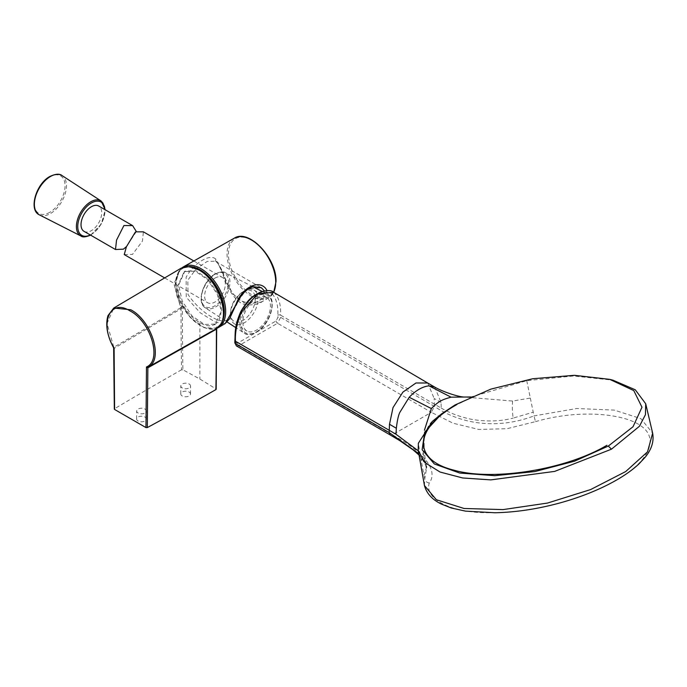 <?xml version="1.0" encoding="UTF-8"?>
<svg xmlns="http://www.w3.org/2000/svg" width="687" height="687" viewBox="0 0 687 687"><rect width="100%" height="100%" fill="white"/><g stroke="black" fill="none" stroke-linecap="round" stroke-linejoin="round"><path stroke-width="0.52" stroke-dasharray="3.44 2.58" d="M242.846 291.812A17.561 10.142 -60 0 1 255.263 298.982A17.561 10.142 -60 0 1 242.846 320.486A17.561 10.142 -60 0 1 230.437 313.315A17.561 10.142 -60 0 1 242.846 291.812L244.228 291.013A19.511 11.267 120 0 0 230.437 314.912A19.511 11.267 120 0 0 234.473 323.843A19.511 11.267 120 0 0 244.228 322.873A19.511 11.267 120 0 0 256.972 305.681A19.511 11.267 120 0 0 253.984 290.051A19.511 11.267 120 0 0 244.228 291.013L242.846 291.812M256.646 298.184A19.511 11.267 -60 0 1 266.401 297.213A19.511 11.267 -60 0 1 269.39 312.851A19.511 11.267 -60 0 1 256.646 330.043A19.511 11.267 -60 0 1 246.891 331.014A19.511 11.267 -60 0 1 243.902 315.376A19.511 11.267 -60 0 1 256.646 298.184M272.189 293.856C276.414 298.776 278.295 305.895 277.84 315.221L277.909 317.42L276.037 320.966L237.255 343.354L235.383 341.971L235.452 339.696C234.988 330.945 236.869 321.645 241.103 311.804L241.317 311.383C251.545 294.998 261.764 289.09 271.975 293.684L272.189 293.856A1.949 1.589 129.8 0 1 274.645 293.031L273.443 292.181M439.105 415.747L452.827 406.687L474.949 395.884L526.749 380.675L573.387 375.987L612.933 380.177M236.388 345.887L238.501 345.81L277.548 323.276L431.333 412.329L392.294 434.871L238.501 345.81A1.949 1.228 64.9 0 1 237.255 343.354M526.749 380.675A975.549 32.143 -100.7 0 1 530.33 398.065L512.562 401.036L463.794 397M418.289 450.844L426.215 463.819L426.292 468.251L423.982 475.241A975.961 878.759 10.7 0 1 421.32 461.003L423.183 452.639L424.454 430.156M530.33 398.065L533.232 412.174A975.746 31.988 -100.7 0 1 533.997 415.927L576.676 408.507L614.264 410.105L640.842 418.623L652.65 433.171M512.562 401.036C512.159 407.151 512.365 412.835 513.172 418.082L533.232 412.174M441.071 402.436L434.15 398.494L434.459 406.429L431.333 412.329L453.145 423.252L478.727 429.435L507.04 428.697L535.482 421.646L533.997 415.927C496.512 430.01 460.273 423.888 434.459 406.429L280.665 317.368L280.597 315.17L441.234 408.112L441.071 402.436L434.691 387.064M441.234 408.112C450.578 413.454 461.003 417.249 472.501 419.499C487.323 421.809 500.883 421.337 513.172 418.082M432.355 421.406C429.435 423.003 423.75 433.128 424.128 442.737C424.205 451.728 424.901 458.761 426.215 463.819L426.816 466.988L418.735 453.652M424.437 485.503L424.738 479.019L426.816 466.988L424.884 462.231L418.941 454.983M535.482 421.646C579.381 408.868 624.483 413.565 641.34 426.18C659.091 438.692 649.438 461.612 615.999 480.161C598.944 489.883 579.235 497.723 556.891 503.674C531.875 509.883 510.098 512.871 491.557 512.665C450.895 513.764 424.008 498.573 429.306 482.952C438.95 469.805 422.376 450.775 392.294 434.871L390.233 434.974M277.84 315.221A1.949 1.168 178.2 0 1 280.597 315.17C281.069 305.509 279.085 298.132 274.645 293.031M124.253 254.576L132.497 254.388L142.484 241.043L143.377 231.828M214.979 278.115A14.633 8.45 -60 0 1 222.296 277.385A14.633 8.45 -60 0 1 224.537 289.115A14.633 8.45 -60 0 1 214.979 302.005A14.633 8.45 -60 0 1 207.663 302.735A14.633 8.45 -60 0 1 205.422 291.005A14.633 8.45 -60 0 1 214.979 278.115M84.054 231.364A14.633 8.45 120 0 0 91.371 230.643A14.633 8.45 120 0 0 100.929 217.745A14.633 8.45 120 0 0 98.688 206.023M136.361 231.588L126.451 246.607M189.088 392.028A4.878 2.791 -179.6 0 1 190.514 394.02A4.878 2.791 -179.6 0 1 187.491 396.571A4.878 2.791 -179.6 0 1 182.184 395.935A4.878 2.791 -179.6 0 1 180.758 393.943A4.878 2.791 -179.6 0 1 183.781 391.392A4.878 2.791 -179.6 0 1 189.088 392.028M189.148 384.024A4.878 2.791 -179.6 0 1 190.574 386.017A4.878 2.791 -179.6 0 1 187.551 388.576A4.878 2.791 -179.6 0 1 182.244 387.94A4.878 2.791 -179.6 0 1 180.818 385.948A4.878 2.791 -179.6 0 1 183.841 383.389A4.878 2.791 -179.6 0 1 189.148 384.024M144.94 417.069A4.878 2.791 -179.6 0 1 146.365 419.061A4.878 2.791 -179.6 0 1 143.351 421.62A4.878 2.791 -179.6 0 1 138.044 420.985A4.878 2.791 -179.6 0 1 136.61 418.993A4.878 2.791 -179.6 0 1 139.633 416.434A4.878 2.791 -179.6 0 1 144.94 417.069M145 409.066A4.878 2.791 -179.6 0 1 146.425 411.066A4.878 2.791 -179.6 0 1 143.411 413.617A4.878 2.791 -179.6 0 1 138.104 412.981A4.878 2.791 -179.6 0 1 136.67 410.989A4.878 2.791 -179.6 0 1 139.693 408.439A4.878 2.791 -179.6 0 1 145 409.066M216.25 261.79A1.949 1.614 128 0 1 216.096 261.687L261.318 287.724L246.882 288.978L235.469 304.745L228.659 317.901C224.443 327.338 200.681 313.624 188.006 294.422L187.809 280.202L196.465 268.428L207.191 261.455L215.375 261.197L216.25 261.79C218.895 264.177 221.334 268.359 223.558 274.336C227.036 285.912 232.464 294.577 239.84 300.348C249.51 304.435 257.376 303.448 263.456 297.368L264.418 290.893M267.106 290.618L261.661 301.962L246.118 304.307L232.661 293.778L215.933 259.291C210.445 253.142 193.906 262.743 186.143 277.222L186.246 297.205L200.149 312.731L215.615 322.263L225.199 323.534M215.933 259.291A1.949 1.614 128 0 0 216.096 261.687C216.817 261.352 218.784 264.607 222.013 271.459C226.367 286.659 232.532 297.067 240.51 302.692C245.285 306.393 258.449 304.951 261.661 301.962L268.694 297.797A34.419 19.871 -120 0 0 273.632 292.293M181.076 268.213L173.931 283.757L180.707 307.742L113.81 347.287L107.009 323.5L113.784 308.025M216.817 328.429L217.023 327.21L216.422 328.42A3995.85 2307.015 60 0 1 215.907 388.842L199.874 379.044L182.897 369.786A3995.85 2307.015 60 0 1 182.381 308.764L181.746 306.84C167.181 282.125 179.152 257.359 199.393 270.257C219.617 280.725 231.596 319.318 217.023 327.21L214.584 324.539C218.801 322.057 220.948 317.368 221.042 310.498L217.384 294.508L207.697 279.755L195.237 271.167L184.185 271.614L177.881 285.577C177.967 292.55 180.123 299.712 184.331 307.072C188.685 314.114 193.871 319.326 199.891 322.71C205.576 326.085 210.471 326.694 214.584 324.539L215.46 324.041L221.772 310.069L218.123 294.088L208.427 279.334L195.975 270.738L184.923 271.185L178.611 285.148L182.253 301.104L191.948 315.874L204.417 324.487L215.46 324.041M199.891 322.71L199.874 379.044M180.569 307.501L181.746 306.84L184.331 307.072M215.907 388.842L215.89 389.623M181.54 369.786A3996.073 2286.886 0.4 0 0 114.6 408.705L114.102 348.378A1.563 0.945 59.8 0 0 113.793 347.296L113.81 347.287A1.563 0.91 58.2 0 1 114.145 348.352L181.025 308.781A3996.803 2307.564 -120 0 0 181.54 369.786L182.897 369.786M114.6 409.469L114.6 408.705M182.381 308.764A0.979 0.567 180 0 0 181.025 308.781L180.707 307.742L181.883 307.063M216.422 328.42A0.979 0.567 0 0 1 216.688 328.807L216.757 328.463A0.979 0.807 57.1 0 0 216.903 327.287M276.037 320.966A1.949 1.013 55.5 0 0 277.548 323.276L280.665 317.368A1.949 1.168 -1.8 0 0 277.909 317.42M421.32 461.003A975.446 878.295 10.7 0 1 418.357 443.261M423.183 452.639L426.292 468.251M429.306 482.952A4.878 4.569 15.4 0 1 424.738 479.019A975.746 878.57 10.7 0 1 423.982 475.241M427.761 383.054L434.15 398.494M234.877 340.434A1.949 1.091 -178.2 0 1 235.452 339.696M234.817 342.71A1.949 1.091 -178.3 0 1 235.383 341.971M271.975 293.684A1.949 1.589 128 0 1 274.414 292.842M215.641 306.952A20.215 11.67 120 0 0 228.934 288.849A20.215 11.67 120 0 0 225.439 272.765A20.215 11.67 120 0 0 215.641 273.933A20.215 11.67 120 0 0 202.519 291.468A20.215 11.67 120 0 0 205.224 307.759A20.215 11.67 120 0 0 215.641 306.952M214.979 274.345A19.245 11.112 -60 0 1 228.591 282.202A19.245 11.112 -60 0 1 214.979 305.775A19.245 11.112 -60 0 1 201.377 297.918A19.245 11.112 -60 0 1 214.979 274.345M255.925 295.178A22.688 13.096 -60 0 1 266.917 293.864A22.688 13.096 -60 0 1 270.841 311.915A22.688 13.096 -60 0 1 255.925 332.225A22.688 13.096 -60 0 1 244.237 333.135A22.688 13.096 -60 0 1 241.206 314.852A22.688 13.096 -60 0 1 255.925 295.178M256.646 331.838A21.709 12.538 120 0 0 272 305.251A21.709 12.538 120 0 0 256.646 296.389A21.709 12.538 120 0 0 241.292 322.976A21.709 12.538 120 0 0 256.646 331.838M101.118 200.99A20.215 11.67 -60 0 1 103.831 217.281A20.215 11.67 -60 0 1 90.71 234.817A20.215 11.67 -60 0 1 80.911 235.993M90.298 234.971A19.245 11.112 120 0 0 91.371 234.404A19.245 11.112 120 0 0 104.931 209.629M39.434 214.894A22.688 13.096 120 0 0 50.426 213.571A22.688 13.096 120 0 0 65.145 193.897A22.688 13.096 120 0 0 62.105 175.614M49.704 212.36A21.709 12.538 -60 0 1 34.35 203.498A21.709 12.538 -60 0 1 49.704 176.911A21.709 12.538 -60 0 1 65.05 185.773A21.709 12.538 -60 0 1 49.704 212.36M235.469 304.745L236.148 305.217M275.71 281.318A33.44 19.305 60 0 1 252.069 294.963A33.44 19.305 60 0 1 228.428 254.01A33.44 19.305 60 0 1 252.069 240.356A33.44 19.305 60 0 1 275.71 281.318M234.284 238.191A34.419 19.871 -120 0 0 227.053 254.01A34.419 19.871 -120 0 0 242.142 288.712A34.419 19.871 -120 0 0 268.694 297.797L273.718 292.344M218.518 327.493A35.037 20.232 60 0 1 191.475 318.244A35.037 20.232 60 0 1 176.112 282.907A35.037 20.232 60 0 1 183.481 266.805M189.749 266.522A34.058 19.665 -120 0 0 176.112 283.705A34.058 19.665 -120 0 0 194.842 321.636A34.058 19.665 -120 0 0 221.901 322.203M253.984 290.051L266.401 297.213M470.758 396.966L474.932 395.892M234.473 323.843L246.891 331.014M230.437 313.315L230.437 314.912M193.854 260.966L222.296 277.385M252.971 286.762L225.439 272.765C223.747 271.253 220.329 271.64 215.186 273.898C203.258 280.167 196.13 302.658 205.224 307.759L227.122 321.997M262.176 291.451L266.917 293.864C278.098 298.63 270.283 325.054 256.44 332.285C250.669 334.964 246.599 335.247 244.237 333.135L235.796 327.639M164.674 277.917L207.663 302.735M90.615 235.152L101.332 224.005L105.248 209.81M190.514 394.02L190.574 386.017M146.365 419.061L146.425 411.066M217.212 328.163L204.202 327.733L190.333 317.583L179.771 301.043L175.82 283.31L178.86 271.253L182.244 267.604M184.185 271.614L184.923 271.185M136.61 418.993L136.67 410.989M180.758 393.943L180.818 385.948"/><path stroke-width="1.03" d="M608.304 446.061L633.036 426.739L641.984 407.228L633.775 390.577L609.721 379.361L574.392 375.317L532.683 378.743L490.793 389.143L454.992 404.978L441.732 413.737L424.703 432.166L422.127 449.702L434.339 463.965L459.68 473.034L494.743 475.687L534.812 471.574L574.469 461.217L608.304 446.061L611.464 449.186L554.658 471.402L490.819 479.887L462.66 477.963L440.058 472.038L424.815 462.557L418.203 450.286L418.357 443.261L432.355 421.406L441.732 413.737M609.721 379.361L612.933 380.177L635.26 389.778L645.711 403.767L645.445 414.673L639.408 426.284L611.464 449.186M470.758 396.966L451.058 397.18C441.363 399.808 438.589 401.406 431.35 408.55L409.203 397.266L399.851 412.355C398.417 415.223 397.241 420.521 396.339 428.267L395.978 434.244L389.246 430.294L389.503 424.265L396.339 428.267M424.454 430.156L431.35 408.55M395.978 434.244L418.289 450.844M418.735 453.652L389.177 432.57L235.383 343.509L236.388 345.887L390.182 434.94L389.177 432.57L389.246 430.294L235.452 341.233L235.383 343.509A1.949 1.091 -178.3 0 1 234.817 342.71L236.388 345.879M645.711 403.767L652.65 433.171L647.523 451.848L625.702 471.557L590.588 489.582L547.539 503.056L503.073 509.599L464.034 508.474L436.365 499.732L424.437 485.503L418.203 450.286M463.759 396.992C458.152 396.82 442.437 391.659 434.691 387.064L428.989 385.845L451.058 397.18M241.42 312.207C236.972 322.443 234.98 332.113 235.452 341.233A1.949 1.091 -178.2 0 1 234.877 340.434L234.877 340.434C235.443 333.393 234.095 326.892 240.733 311.726L241.42 312.207L257.333 294.268L273.435 292.173L427.761 383.054M193.854 260.966L143.377 231.828L135.811 231.845M135.313 232.12L126.374 246.839L124.253 254.576L164.674 277.917M132.617 225.611L98.688 206.023A14.633 8.45 120 0 0 91.371 206.744A14.633 8.45 120 0 0 81.805 219.642A14.633 8.45 120 0 0 84.054 231.364L115.502 249.518L116.532 240.149L123.918 225.534L132.617 225.611L136.361 231.588M126.451 246.607L123.42 249.149L115.502 249.518M235.778 305.148L229.492 318.871L225.199 323.534L235.778 305.148C241.008 288.574 257.505 279.317 265.457 288.136L267.106 290.618M264.418 290.893L261.335 287.733L253.348 286.685C246.109 288.901 240.381 295.084 236.148 305.217M215.907 388.842L215.89 389.623A3996.803 2307.564 -120 0 0 216.405 329.202L216.817 328.429C231.802 320.314 219.479 280.639 198.689 269.879L189.14 266.582L181.076 268.213L113.793 308.025L130.788 309.777C151.518 320.408 163.978 359.576 148.169 367.124A1.563 0.867 -119.4 0 0 147.86 367.82L147.31 427.589L145.962 427.58L114.6 409.469L114.6 408.705M145.962 427.58L146.477 366.978C162.553 360.383 150.625 321.43 130.092 310.962C109.774 297.84 99.065 323.732 114.102 348.283L114.6 409.469M113.793 347.296L114.102 348.378M148.152 367.133A1.563 0.893 -117.8 0 0 147.825 367.846L146.477 366.978L148.169 367.124L216.688 328.515A0.979 0.807 57.1 0 0 216.723 328.489L216.723 328.489A0.979 0.807 57.1 0 0 216.757 328.463L216.688 328.807A0.979 0.567 0 0 1 216.405 329.202L147.86 367.82M147.31 427.589A3996.073 2286.886 0.4 0 0 215.89 389.623M216.817 328.429L221.077 323.826C222.554 322.71 223.421 318.175 223.679 310.223C223.017 293.89 209.26 273.194 195.555 268.042L186.778 266.462L181.076 268.213M606.93 445.262C566.311 469.582 492.888 481.493 453.738 470.123C412.423 459.921 413.565 428.731 456.374 404.858M390.233 434.974L399.697 440.573L413.239 449.968L418.941 454.983M389.503 424.265L393.024 407.571L402.9 392.122L415.97 382.985L427.666 382.994L434.596 387.013M409.203 397.266C415.85 390.379 422.445 386.575 428.989 385.845M240.733 311.726L240.957 311.288L241.652 311.761M91.165 234.851C86.021 237.118 82.603 237.496 80.911 235.993A20.215 11.67 -60 0 1 77.416 219.9A20.215 11.67 -60 0 1 90.71 201.806A20.215 11.67 -60 0 1 101.118 200.99L62.105 175.614A22.688 13.096 120 0 0 50.426 176.525A22.688 13.096 120 0 0 35.509 196.834A22.688 13.096 120 0 0 39.434 214.894C28.253 210.119 36.059 183.695 49.902 176.465C55.63 173.785 59.692 173.502 62.105 175.614M104.931 209.629A19.245 11.112 120 0 0 91.371 202.983A19.245 11.112 120 0 0 77.768 225.92A19.245 11.112 120 0 0 90.298 234.971M273.632 292.293A34.419 19.871 -120 0 0 275.719 282.108A34.419 19.871 -120 0 0 260.768 247.543A34.419 19.871 -120 0 0 234.284 238.191L183.481 266.805A35.037 20.232 60 0 1 210.445 276.329A35.037 20.232 60 0 1 225.662 311.512A35.037 20.232 60 0 1 218.518 327.493L217.212 328.163M221.901 322.203A34.058 19.665 -120 0 0 224.28 311.52A34.058 19.665 -120 0 0 189.749 266.522M652.65 433.171C654.118 441.355 651.62 449.392 645.136 457.276L638.824 464.034C632.177 470.234 623.702 476.16 613.405 481.81C597.93 490.269 580.197 497.294 560.197 502.875C537.749 509.007 515.98 512.296 494.88 512.76L465.52 511.128L451.144 507.959L441.303 504.043C436.297 501.562 427.348 496.366 424.437 485.503M234.877 340.434L234.817 342.71M240.957 311.288C248.265 299.034 252.189 296.191 260.854 291.906C267.492 290.112 271.691 290.197 273.435 292.173M252.971 286.762L262.176 291.451M227.122 321.997L235.796 327.639M80.911 235.993L39.434 214.894M105.248 209.81L101.118 200.99M234.284 238.191C248.977 228.402 277.007 258.467 276.002 281.713L273.718 292.344M225.199 323.534L218.518 327.493M216.182 389.228L216.688 328.807M114.325 409.091L113.664 347.862C107.163 335.711 105.266 324.968 107.979 315.625L113.784 308.025M183.481 266.805L182.244 267.604"/></g></svg>
